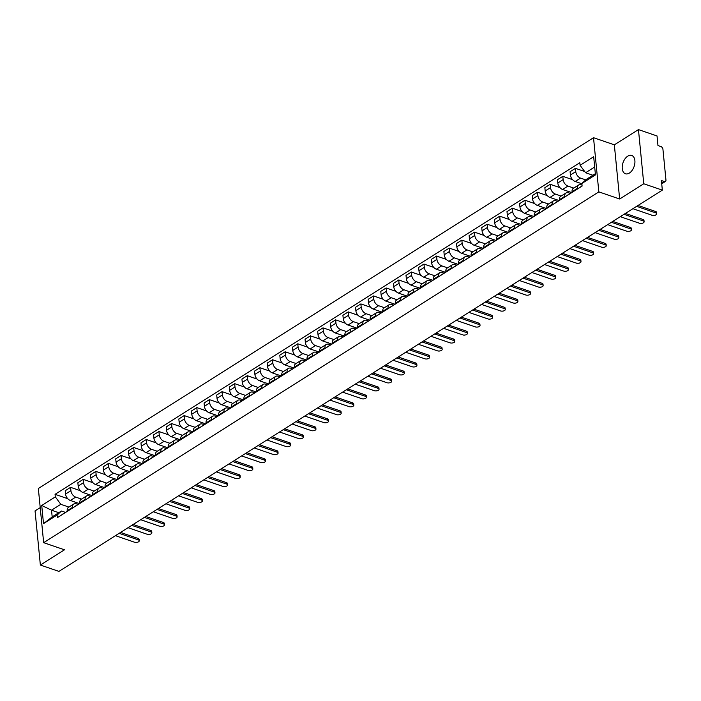 <?xml version="1.0" encoding="UTF-8"?>
<svg xmlns="http://www.w3.org/2000/svg" width="701" height="701" viewBox="0 0 701 701"><rect width="100%" height="100%" fill="white"/><g stroke="black" fill="none" stroke-linecap="round" stroke-linejoin="round"><path stroke-width="1.05" d="M629.393 173.059A9.674 5.853 -71.1 0 0 634.817 163.508A9.674 5.853 -71.1 0 0 631.697 155.456A9.674 5.853 -71.1 0 0 627.737 156.157A9.674 5.853 -71.1 0 0 622.322 165.708A9.674 5.853 -71.1 0 0 625.432 173.76A9.674 5.853 -71.1 0 0 629.393 173.059M40.211 507.603L35.05 510.871L40.36 565.041L58.937 571.403L662.34 190.129L643.763 183.767L638.453 129.597L614.339 144.827L593.519 137.703L38.345 488.501L43.655 542.679L598.829 191.872L619.649 199.005L643.763 183.767M638.453 129.597L657.03 135.959L657.967 145.545L660.868 146.535A2.48 1.577 57.7 0 1 662.944 149.348L665.95 180.008A2.48 1.577 57.7 0 1 665.407 181.463L661.718 183.793M40.36 565.041L64.474 549.803L43.655 542.679M661.665 183.198L664.294 181.533L661.402 180.543L662.34 190.129M664.294 181.533A2.48 1.577 57.7 0 0 665.407 181.463M585.764 179.894L580.542 178.107A5.704 3.628 -122.3 0 1 575.758 171.649L575.442 168.345L570.097 171.719L570.421 175.022A5.704 3.628 57.7 0 0 575.206 181.48L581.883 183.767M578.649 184.985L573.304 188.359A5.704 3.628 57.7 0 0 572.06 191.706L577.396 188.332A5.704 3.628 -122.3 0 1 578.649 184.985A5.704 3.628 -122.3 0 1 581.208 184.819L582.014 185.099M577.396 188.332L577.458 188.981M584.678 171.508L575.442 168.345M572.06 191.706L572.121 192.354M573.751 188.07L567.924 186.08A5.704 3.628 -122.3 0 1 563.14 179.622L562.815 176.319L557.479 179.693L557.803 182.996A5.704 3.628 57.7 0 0 562.588 189.454L571.639 192.556M564.84 196.955L564.778 196.306A5.704 3.628 -122.3 0 1 566.022 192.959A5.704 3.628 -122.3 0 1 568.581 192.793L570.43 193.423M572.594 179.666L562.815 176.319M566.022 192.959L560.686 196.333A5.704 3.628 57.7 0 0 559.433 199.68L559.503 200.328M561.133 196.052L555.306 194.054A5.704 3.628 -122.3 0 1 550.522 187.596L550.197 184.293L544.852 187.666L545.176 190.97A5.704 3.628 57.7 0 0 549.961 197.428L559.021 200.53M552.222 204.929L552.151 204.28A5.704 3.628 -122.3 0 1 553.404 200.933A5.704 3.628 -122.3 0 1 555.963 200.766L557.803 201.406M559.976 187.64L550.197 184.293M553.404 200.933L548.059 204.306A5.704 3.628 57.7 0 0 546.815 207.654L546.876 208.302M548.506 204.026L542.679 202.028A5.704 3.628 -122.3 0 1 537.895 195.57L537.571 192.267L532.234 195.64L532.558 198.944A5.704 3.628 57.7 0 0 537.343 205.402L546.394 208.504M539.595 212.911L539.533 212.254A5.704 3.628 -122.3 0 1 540.778 208.907A5.704 3.628 -122.3 0 1 543.336 208.749L545.185 209.38M547.35 195.614L537.571 192.267M540.778 208.907L535.441 212.28A5.704 3.628 57.7 0 0 534.197 215.636L534.258 216.285M535.888 212L530.061 210.002A5.704 3.628 -122.3 0 1 525.277 203.544L524.953 200.241L519.616 203.614L519.94 206.926A5.704 3.628 57.7 0 0 524.716 213.376L533.776 216.478M526.977 220.885L526.915 220.237A5.704 3.628 -122.3 0 1 528.16 216.881A5.704 3.628 -122.3 0 1 530.718 216.723L532.567 217.354M534.732 203.588L524.953 200.241M528.16 216.881L522.823 220.254A5.704 3.628 57.7 0 0 521.57 223.61L521.632 224.259M523.27 219.974L517.434 217.976A5.704 3.628 -122.3 0 1 512.659 211.527L512.335 208.215L506.989 211.597L507.314 214.9A5.704 3.628 57.7 0 0 512.098 221.35L521.15 224.451M514.359 228.859L514.289 228.211A5.704 3.628 -122.3 0 1 515.542 224.855A5.704 3.628 -122.3 0 1 518.1 224.697L519.94 225.328A3.102 1.972 57.7 0 0 519.467 225.52A3.102 1.972 57.7 0 0 519.108 225.853M522.105 211.571L512.335 208.215M515.542 224.855L510.197 228.228A5.704 3.628 57.7 0 0 508.952 231.584L509.014 232.233M510.643 227.948L504.816 225.95A5.704 3.628 -122.3 0 1 500.032 219.501L499.708 216.197L494.371 219.571L494.696 222.874A5.704 3.628 57.7 0 0 499.48 229.323L508.532 232.425M501.732 236.833L501.671 236.184A5.704 3.628 -122.3 0 1 502.915 232.828A5.704 3.628 -122.3 0 1 505.474 232.671L507.322 233.302A3.102 1.972 57.7 0 0 506.841 233.494A3.102 1.972 57.7 0 0 506.49 233.827M509.487 219.544L499.708 216.197M502.915 232.828L497.579 236.211A5.704 3.628 57.7 0 0 496.326 239.558L496.396 240.206M498.025 235.922L492.198 233.924A5.704 3.628 -122.3 0 1 487.414 227.475L487.09 224.171L481.745 227.545L482.069 230.848A5.704 3.628 57.7 0 0 486.853 237.306L495.914 240.399M489.114 244.807L489.044 244.158A5.704 3.628 -122.3 0 1 490.297 240.811A5.704 3.628 -122.3 0 1 492.856 240.645L494.696 241.275A3.102 1.972 57.7 0 0 494.223 241.468A3.102 1.972 57.7 0 0 493.863 241.801M496.869 227.518L487.09 224.171M490.297 240.811L484.952 244.185A5.704 3.628 57.7 0 0 483.708 247.532L483.769 248.18M485.399 243.895L479.572 241.906A5.704 3.628 -122.3 0 1 474.787 235.448L474.463 232.145L469.127 235.518L469.451 238.822A5.704 3.628 57.7 0 0 474.235 245.28L483.287 248.382M476.487 252.781L476.426 252.132A5.704 3.628 -122.3 0 1 477.67 248.785A5.704 3.628 -122.3 0 1 480.229 248.618L482.078 249.249A3.102 1.972 57.7 0 0 481.596 249.442A3.102 1.972 57.7 0 0 481.245 249.775M484.242 235.492L474.463 232.145M477.67 248.785L472.334 252.158A5.704 3.628 57.7 0 0 471.09 255.506L471.151 256.154M472.781 251.878L466.954 249.88A5.704 3.628 -122.3 0 1 462.169 243.422L461.845 240.119L456.509 243.492L456.833 246.796A5.704 3.628 57.7 0 0 461.608 253.254L470.669 256.356M463.869 260.754L463.808 260.106A5.704 3.628 -122.3 0 1 465.052 256.759A5.704 3.628 -122.3 0 1 467.611 256.592L469.46 257.223A3.102 1.972 57.7 0 0 468.978 257.425A3.102 1.972 57.7 0 0 468.627 257.749M471.624 243.466L461.845 240.119M465.052 256.759L459.716 260.132A5.704 3.628 57.7 0 0 458.463 263.48L458.533 264.128M460.163 259.852L454.327 257.854A5.704 3.628 -122.3 0 1 449.551 251.396L449.227 248.093L443.882 251.466L444.206 254.77A5.704 3.628 57.7 0 0 448.99 261.228L458.042 264.33M451.251 268.737L451.181 268.08A5.704 3.628 -122.3 0 1 452.434 264.733A5.704 3.628 -122.3 0 1 454.993 264.575L456.833 265.206M458.997 251.44L449.227 248.093M452.434 264.733L447.089 268.106A5.704 3.628 57.7 0 0 445.845 271.462L445.906 272.111M447.536 267.826L441.709 265.828A5.704 3.628 -122.3 0 1 436.925 259.37L436.6 256.067L431.264 259.44L431.588 262.744A5.704 3.628 57.7 0 0 436.373 269.202L445.424 272.303M438.624 276.711L438.563 276.063A5.704 3.628 -122.3 0 1 439.807 272.707A5.704 3.628 -122.3 0 1 442.366 272.549L444.215 273.18M446.379 259.414L436.6 256.067M439.807 272.707L434.471 276.08A5.704 3.628 57.7 0 0 433.218 279.436L433.288 280.085M434.918 275.8L429.091 273.802A5.704 3.628 -122.3 0 1 424.307 267.353L423.982 264.04L418.637 267.423L418.961 270.726A5.704 3.628 57.7 0 0 423.746 277.175L432.806 280.277M426.006 284.685L425.945 284.036A5.704 3.628 -122.3 0 1 427.189 280.68A5.704 3.628 -122.3 0 1 429.748 280.523L431.588 281.154M433.761 267.396L423.982 264.04M427.189 280.68L421.853 284.054A5.704 3.628 57.7 0 0 420.6 287.41L420.661 288.058M422.291 283.774L416.464 281.776A5.704 3.628 -122.3 0 1 411.68 275.327L411.356 272.023L406.019 275.397L406.343 278.7A5.704 3.628 57.7 0 0 411.128 285.149L420.179 288.251M413.38 292.659L413.318 292.01A5.704 3.628 -122.3 0 1 414.571 288.654A5.704 3.628 -122.3 0 1 417.121 288.497L418.97 289.127M421.135 275.37L411.356 272.023M414.571 288.654L409.226 292.037A5.704 3.628 57.7 0 0 407.982 295.384L408.043 296.032M409.673 291.747L403.846 289.75A5.704 3.628 -122.3 0 1 399.062 283.3L398.738 279.997L393.401 283.37L393.725 286.674A5.704 3.628 57.7 0 0 398.501 293.132L407.561 296.225M400.762 300.633L400.7 299.984A5.704 3.628 -122.3 0 1 401.945 296.637A5.704 3.628 -122.3 0 1 404.503 296.47L406.352 297.101M408.517 283.344L398.738 279.997M401.945 296.637L396.608 300.01A5.704 3.628 57.7 0 0 395.355 303.358L395.425 304.006M397.055 299.721L391.219 297.732A5.704 3.628 -122.3 0 1 386.444 291.274L386.12 287.971L380.774 291.344L381.099 294.648A5.704 3.628 57.7 0 0 385.883 301.106L394.935 304.208M388.144 308.606L388.074 307.958A5.704 3.628 -122.3 0 1 389.327 304.611A5.704 3.628 -122.3 0 1 391.885 304.444L393.725 305.075M395.89 291.318L386.12 287.971M389.327 304.611L383.982 307.984A5.704 3.628 57.7 0 0 382.737 311.332L382.799 311.98M384.428 307.704L378.601 305.706A5.704 3.628 -122.3 0 1 373.817 299.248L373.493 295.945L368.156 299.318L368.481 302.622A5.704 3.628 57.7 0 0 373.265 309.08L382.317 312.182M375.517 316.58L375.456 315.932A5.704 3.628 -122.3 0 1 376.7 312.585A5.704 3.628 -122.3 0 1 379.259 312.418L381.107 313.049M383.272 299.292L373.493 295.945M376.7 312.585L371.364 315.958A5.704 3.628 57.7 0 0 370.119 319.305L370.181 319.954M371.81 315.678L365.983 313.68A5.704 3.628 -122.3 0 1 361.199 307.222L360.875 303.919L355.53 307.292L355.854 310.596A5.704 3.628 57.7 0 0 360.638 317.054L369.699 320.155M362.899 324.563L362.838 323.906A5.704 3.628 -122.3 0 1 364.082 320.559A5.704 3.628 -122.3 0 1 366.641 320.401L368.481 321.032M370.654 307.266L360.875 303.919M364.082 320.559L358.746 323.932A5.704 3.628 57.7 0 0 357.492 327.279L357.554 327.937M359.192 323.652L353.357 321.654A5.704 3.628 -122.3 0 1 348.572 315.196L348.248 311.892L342.912 315.266L343.236 318.569A5.704 3.628 57.7 0 0 348.02 325.027L357.072 328.129M350.272 332.537L350.211 331.888A5.704 3.628 -122.3 0 1 351.464 328.532A5.704 3.628 -122.3 0 1 354.014 328.375L355.863 329.006M358.027 315.24L348.248 311.892M351.464 328.532L346.119 331.906A5.704 3.628 57.7 0 0 344.874 335.262L344.936 335.91M346.566 331.626L340.739 329.628A5.704 3.628 -122.3 0 1 335.954 323.179L335.63 319.866L330.294 323.24L330.618 326.552A5.704 3.628 57.7 0 0 335.402 333.001L344.454 336.103M337.654 340.511L337.593 339.862A5.704 3.628 -122.3 0 1 338.837 336.506A5.704 3.628 -122.3 0 1 341.396 336.349L343.245 336.979M345.409 323.222L335.63 319.866M338.837 336.506L333.501 339.88A5.704 3.628 57.7 0 0 332.248 343.236L332.318 343.884M333.948 339.599L328.121 337.602A5.704 3.628 -122.3 0 1 323.336 331.152L323.012 327.849L317.667 331.222L317.991 334.526A5.704 3.628 57.7 0 0 322.775 340.975L331.827 344.077M325.036 348.485L324.966 347.836A5.704 3.628 -122.3 0 1 326.219 344.48A5.704 3.628 -122.3 0 1 328.778 344.322L330.618 344.953M332.791 331.196L323.012 327.849M326.219 344.48L320.874 347.854A5.704 3.628 57.7 0 0 319.63 351.21L319.691 351.858M321.321 347.573L315.494 345.575A5.704 3.628 -122.3 0 1 310.709 339.126L310.385 335.823L305.049 339.196L305.373 342.5A5.704 3.628 57.7 0 0 310.157 348.958L319.209 352.051M312.409 356.459L312.348 355.81A5.704 3.628 -122.3 0 1 313.592 352.463A5.704 3.628 -122.3 0 1 316.151 352.296L318 352.927M320.164 339.17L310.385 335.823M313.592 352.463L308.256 355.836A5.704 3.628 57.7 0 0 307.012 359.184L307.073 359.832M308.703 355.547L302.876 353.558A5.704 3.628 -122.3 0 1 298.091 347.1L297.767 343.797L292.431 347.17L292.746 350.474A5.704 3.628 57.7 0 0 297.531 356.932L306.591 360.034M299.791 364.432L299.73 363.784A5.704 3.628 -122.3 0 1 300.974 360.437A5.704 3.628 -122.3 0 1 303.533 360.27L305.373 360.901M307.546 347.144L297.767 343.797M300.974 360.437L295.638 363.81A5.704 3.628 57.7 0 0 294.385 367.158L294.446 367.806M296.085 363.53L290.249 361.532A5.704 3.628 -122.3 0 1 285.465 355.074L285.149 351.771L279.804 355.144L280.128 358.448A5.704 3.628 57.7 0 0 284.913 364.906L293.964 368.007M287.165 372.406L287.103 371.758A5.704 3.628 -122.3 0 1 288.356 368.411A5.704 3.628 -122.3 0 1 290.915 368.244L292.755 368.875M294.919 355.118L285.149 351.771M288.356 368.411L283.011 371.784A5.704 3.628 57.7 0 0 281.767 375.131L281.828 375.78M283.458 371.504L277.631 369.506A5.704 3.628 -122.3 0 1 272.847 363.048L272.523 359.744L267.186 363.118L267.51 366.421A5.704 3.628 57.7 0 0 272.295 372.879L281.346 375.981M274.547 380.38L274.485 379.732A5.704 3.628 -122.3 0 1 275.73 376.384A5.704 3.628 -122.3 0 1 278.288 376.218L280.137 376.858M282.301 363.092L272.523 359.744M275.73 376.384L270.393 379.758A5.704 3.628 57.7 0 0 269.14 383.105L269.21 383.762M270.84 379.478L265.013 377.48A5.704 3.628 -122.3 0 1 260.229 371.022L259.905 367.718L254.559 371.092L254.884 374.395A5.704 3.628 57.7 0 0 259.668 380.853L268.728 383.955M261.929 388.363L261.859 387.714A5.704 3.628 -122.3 0 1 263.112 384.358A5.704 3.628 -122.3 0 1 265.67 384.201L267.51 384.831M269.683 371.066L259.905 367.718M263.112 384.358L257.766 387.732A5.704 3.628 57.7 0 0 256.522 391.088L256.584 391.736M258.213 387.451L252.386 385.454A5.704 3.628 -122.3 0 1 247.602 379.004L247.278 375.692L241.941 379.066L242.266 382.378A5.704 3.628 57.7 0 0 247.05 388.827L256.102 391.929M249.302 396.337L249.241 395.688A5.704 3.628 -122.3 0 1 250.485 392.332A5.704 3.628 -122.3 0 1 253.043 392.174L254.892 392.805M257.057 379.048L247.278 375.692M250.485 392.332L245.148 395.706A5.704 3.628 57.7 0 0 243.904 399.062L243.966 399.71M245.595 395.425L239.768 393.427A5.704 3.628 -122.3 0 1 234.984 386.978L234.66 383.675L229.323 387.048L229.648 390.352A5.704 3.628 57.7 0 0 234.423 396.801L243.484 399.903M236.684 404.311L236.623 403.662A5.704 3.628 -122.3 0 1 237.867 400.306A5.704 3.628 -122.3 0 1 240.425 400.148L242.274 400.779M244.439 387.022L234.66 383.675M237.867 400.306L232.53 403.68A5.704 3.628 57.7 0 0 231.277 407.036L231.348 407.684M232.977 403.399L227.142 401.401A5.704 3.628 -122.3 0 1 222.366 394.952L222.042 391.649L216.697 395.022L217.021 398.326A5.704 3.628 57.7 0 0 221.805 404.784L230.857 407.877M224.066 412.284L223.996 411.636A5.704 3.628 -122.3 0 1 225.249 408.289A5.704 3.628 -122.3 0 1 227.807 408.122L229.648 408.753M231.812 394.996L222.042 391.649M225.249 408.289L219.904 411.662A5.704 3.628 57.7 0 0 218.659 415.01L218.721 415.658M220.351 411.373L214.524 409.384A5.704 3.628 -122.3 0 1 209.739 402.926L209.415 399.623L204.079 402.996L204.403 406.3A5.704 3.628 57.7 0 0 209.187 412.758L218.239 415.859M211.439 420.258L211.378 419.61A5.704 3.628 -122.3 0 1 212.622 416.263A5.704 3.628 -122.3 0 1 215.181 416.096L217.03 416.727M219.194 402.97L209.415 399.623M212.622 416.263L207.286 419.636A5.704 3.628 57.7 0 0 206.033 422.983L206.103 423.632M207.733 419.356L201.906 417.358A5.704 3.628 -122.3 0 1 197.121 410.9L196.797 407.596L191.452 410.97L191.776 414.273A5.704 3.628 57.7 0 0 196.56 420.731L205.621 423.833M198.821 428.232L198.751 427.584A5.704 3.628 -122.3 0 1 200.004 424.236A5.704 3.628 -122.3 0 1 202.563 424.07L204.403 424.701A3.102 1.972 57.7 0 0 203.93 424.894A3.102 1.972 57.7 0 0 203.57 425.227M206.576 410.944L196.797 407.596M200.004 424.236L194.659 427.61A5.704 3.628 57.7 0 0 193.415 430.957L193.476 431.606M195.106 427.33L189.279 425.332A5.704 3.628 -122.3 0 1 184.494 418.874L184.17 415.57L178.834 418.944L179.158 422.247A5.704 3.628 57.7 0 0 183.942 428.705L192.994 431.807M186.194 436.206L186.133 435.558A5.704 3.628 -122.3 0 1 187.377 432.21A5.704 3.628 -122.3 0 1 189.936 432.044L191.785 432.683A3.102 1.972 57.7 0 0 191.303 432.876A3.102 1.972 57.7 0 0 190.952 433.209M193.949 418.918L184.17 415.57M187.377 432.21L182.041 435.584A5.704 3.628 57.7 0 0 180.797 438.931L180.858 439.588M182.488 435.303L176.661 433.306A5.704 3.628 -122.3 0 1 171.876 426.848L171.552 423.544L166.216 426.918L166.54 430.221A5.704 3.628 57.7 0 0 171.316 436.679L180.376 439.781M173.576 444.189L173.515 443.54A5.704 3.628 -122.3 0 1 174.759 440.184A5.704 3.628 -122.3 0 1 177.318 440.026L179.167 440.657A3.102 1.972 57.7 0 0 178.685 440.85A3.102 1.972 57.7 0 0 178.334 441.183M181.331 426.891L171.552 423.544M174.759 440.184L169.423 443.558A5.704 3.628 57.7 0 0 168.17 446.914L168.24 447.562M169.87 443.277L164.034 441.279A5.704 3.628 -122.3 0 1 159.258 434.83L158.934 431.518L153.589 434.892L153.913 438.204A5.704 3.628 57.7 0 0 158.698 444.653L167.749 447.755M160.958 452.163L160.888 451.514A5.704 3.628 -122.3 0 1 162.141 448.158A5.704 3.628 -122.3 0 1 164.7 448L166.54 448.631A3.102 1.972 57.7 0 0 166.067 448.824A3.102 1.972 57.7 0 0 165.708 449.157M168.704 434.874L158.934 431.518M162.141 448.158L156.796 451.532A5.704 3.628 57.7 0 0 155.552 454.888L155.613 455.536M157.243 451.251L151.416 449.253A5.704 3.628 -122.3 0 1 146.632 442.804L146.307 439.501L140.971 442.874L141.295 446.178A5.704 3.628 57.7 0 0 146.08 452.627L155.131 455.729M148.332 460.136L148.27 459.488A5.704 3.628 -122.3 0 1 149.515 456.132A5.704 3.628 -122.3 0 1 152.073 455.974L153.922 456.605A3.102 1.972 57.7 0 0 153.44 456.798A3.102 1.972 57.7 0 0 153.09 457.131M156.086 442.848L146.307 439.501M149.515 456.132L144.178 459.505A5.704 3.628 57.7 0 0 142.934 462.862L142.995 463.51M144.625 459.225L138.798 457.227A5.704 3.628 -122.3 0 1 134.014 450.778L133.689 447.475L128.344 450.848L128.669 454.152A5.704 3.628 57.7 0 0 133.453 460.601L142.513 463.703M135.714 468.11L135.652 467.462A5.704 3.628 -122.3 0 1 136.897 464.115A5.704 3.628 -122.3 0 1 139.455 463.948L141.295 464.579M143.468 450.822L133.689 447.475M136.897 464.115L131.56 467.488A5.704 3.628 57.7 0 0 130.307 470.835L130.368 471.484M131.998 467.199L126.171 465.21A5.704 3.628 -122.3 0 1 121.387 458.752L121.063 455.448L115.726 458.822L116.051 462.125A5.704 3.628 57.7 0 0 120.835 468.583L129.887 471.685M123.087 476.084L123.026 475.436A5.704 3.628 -122.3 0 1 124.279 472.088A5.704 3.628 -122.3 0 1 126.828 471.922L128.677 472.553M130.842 458.796L121.063 455.448M124.279 472.088L118.933 475.462A5.704 3.628 57.7 0 0 117.689 478.809L117.75 479.458M119.38 475.182L113.553 473.184A5.704 3.628 -122.3 0 1 108.769 466.726L108.445 463.422L103.108 466.796L103.433 470.099A5.704 3.628 57.7 0 0 108.217 476.557L117.269 479.659M110.469 484.058L110.407 483.41A5.704 3.628 -122.3 0 1 111.652 480.062A5.704 3.628 -122.3 0 1 114.21 479.896L116.059 480.527M118.224 466.77L108.445 463.422M111.652 480.062L106.315 483.436A5.704 3.628 57.7 0 0 105.062 486.783L105.132 487.432M106.762 483.155L100.935 481.158A5.704 3.628 -122.3 0 1 96.151 474.7L95.827 471.396L90.482 474.77L90.806 478.073A5.704 3.628 57.7 0 0 95.59 484.531L104.642 487.633M97.851 492.032L97.781 491.383A5.704 3.628 -122.3 0 1 99.034 488.036A5.704 3.628 -122.3 0 1 101.592 487.87L103.433 488.509M105.597 474.743L95.827 471.396M99.034 488.036L93.689 491.41A5.704 3.628 57.7 0 0 92.444 494.757L92.506 495.414M94.136 491.129L88.308 489.132A5.704 3.628 -122.3 0 1 83.524 482.674L83.2 479.37L77.864 482.744L78.188 486.047A5.704 3.628 57.7 0 0 82.972 492.505L92.024 495.607M85.224 500.015L85.163 499.366A5.704 3.628 -122.3 0 1 86.407 496.01A5.704 3.628 -122.3 0 1 88.966 495.852L90.815 496.483M92.979 482.717L83.2 479.37M86.407 496.01L81.071 499.384A5.704 3.628 57.7 0 0 79.826 502.74L79.888 503.388M81.518 499.103L75.69 497.105A5.704 3.628 -122.3 0 1 70.906 490.647L70.582 487.344L65.237 490.718L65.561 494.03A5.704 3.628 57.7 0 0 70.345 500.479L79.406 503.581M72.606 507.988L72.545 507.34A5.704 3.628 -122.3 0 1 73.789 503.984A5.704 3.628 -122.3 0 1 76.348 503.826L78.188 504.457M80.361 490.7L70.582 487.344M73.789 503.984L68.453 507.358A5.704 3.628 57.7 0 0 67.2 510.714L67.261 511.362M594.676 166.987L585.589 172.735L592.906 175.241M585.589 172.735L580.077 165.296L593.668 156.709L595.456 174.908L581.856 183.496L586.246 179.447L595.333 173.708M58.84 512.703L51.523 510.197L52.181 516.909L61.486 511.029L57.096 515.077L57.351 517.627L582.11 186.045L581.856 183.496M57.096 515.077L43.506 523.665L41.727 505.465L55.318 496.878L60.829 504.317L51.523 510.197L41.727 505.465M580.077 165.296L579.823 162.755L55.064 494.328L55.318 496.878M593.519 137.703L598.829 191.872M614.339 144.827L619.649 199.005M68.9 507.077L60.829 504.317M61.486 511.029L65.57 512.431M67.734 498.674L55.064 494.328M52.181 516.909L43.506 523.665M582.102 185.94L579.657 187.482A3.102 1.972 57.7 0 0 579.306 187.815M638.059 205.472L655.619 211.492A2.848 1.367 -5.6 0 1 656.592 212.385L656.732 213.796A2.848 1.367 174.4 0 0 655.75 212.894L636.666 206.357M632.942 208.714L652.035 215.251A2.848 1.367 174.4 0 0 655.128 215.216A2.848 1.367 174.4 0 0 656.732 213.796M570.404 193.441A3.102 1.972 57.7 0 0 569.948 193.616A3.102 1.972 57.7 0 0 569.598 193.949M569.948 193.616L567.039 195.456A3.102 1.972 57.7 0 0 566.68 195.789M625.441 213.454L642.992 219.466A2.848 1.367 -5.6 0 1 643.974 220.359L644.105 221.77A2.848 1.367 174.4 0 0 643.132 220.876L624.039 214.331M572.112 192.249L571.324 192.749A3.102 1.972 57.7 0 0 570.973 193.082M620.315 216.688L639.408 223.225A2.848 1.367 174.4 0 0 642.51 223.19A2.848 1.367 174.4 0 0 644.105 221.77M557.777 201.415A3.102 1.972 57.7 0 0 557.33 201.599A3.102 1.972 57.7 0 0 556.971 201.923M557.33 201.599L554.412 203.439A3.102 1.972 57.7 0 0 554.062 203.772M612.814 221.428L630.374 227.439A2.848 1.367 -5.6 0 1 631.347 228.333L631.487 229.744A2.848 1.367 174.4 0 0 630.514 228.85L611.421 222.305M559.494 200.232L558.706 200.723A3.102 1.972 57.7 0 0 558.346 201.056M607.697 224.662L626.79 231.199A2.848 1.367 174.4 0 0 629.892 231.164A2.848 1.367 174.4 0 0 631.487 229.744M545.159 209.397A3.102 1.972 57.7 0 0 544.703 209.573A3.102 1.972 57.7 0 0 544.353 209.906M544.703 209.573L541.794 211.413A3.102 1.972 57.7 0 0 541.444 211.746M600.196 229.402L617.747 235.413A2.848 1.367 -5.6 0 1 618.729 236.316L618.869 237.718A2.848 1.367 174.4 0 0 617.888 236.824L598.794 230.287M546.868 208.206L546.079 208.705A3.102 1.972 57.7 0 0 545.728 209.029M595.079 232.636L614.164 239.172A2.848 1.367 174.4 0 0 617.266 239.137A2.848 1.367 174.4 0 0 618.869 237.718M532.541 217.371A3.102 1.972 57.7 0 0 532.085 217.547A3.102 1.972 57.7 0 0 531.735 217.88M532.085 217.547L529.176 219.387A3.102 1.972 57.7 0 0 528.817 219.72M587.569 237.376L605.129 243.387A2.848 1.367 -5.6 0 1 606.111 244.29L606.242 245.692A2.848 1.367 174.4 0 0 605.27 244.798L586.176 238.261M534.25 216.18L533.461 216.679A3.102 1.972 57.7 0 0 533.111 217.012M582.452 240.609L601.546 247.146A2.848 1.367 174.4 0 0 604.648 247.111A2.848 1.367 174.4 0 0 606.242 245.692M519.467 225.52L516.549 227.361A3.102 1.972 57.7 0 0 516.199 227.694M574.951 245.35L592.511 251.361A2.848 1.367 -5.6 0 1 593.484 252.264L593.624 253.674A2.848 1.367 174.4 0 0 592.643 252.772L573.558 246.235M521.623 224.154L520.843 224.653A3.102 1.972 57.7 0 0 520.484 224.986M569.834 248.583L588.928 255.12A2.848 1.367 174.4 0 0 592.03 255.085A2.848 1.367 174.4 0 0 593.624 253.674M506.841 233.494L503.931 235.334A3.102 1.972 57.7 0 0 503.572 235.667M562.333 253.324L579.885 259.335A2.848 1.367 -5.6 0 1 580.866 260.237L580.998 261.648A2.848 1.367 174.4 0 0 580.025 260.746L560.931 254.209M509.005 232.127L508.216 232.627A3.102 1.972 57.7 0 0 507.866 232.96M557.207 256.557L576.301 263.103A2.848 1.367 174.4 0 0 579.403 263.059A2.848 1.367 174.4 0 0 580.998 261.648M494.223 241.468L491.305 243.308A3.102 1.972 57.7 0 0 490.954 243.641M549.707 261.298L567.267 267.318A2.848 1.367 -5.6 0 1 568.239 268.211L568.38 269.622A2.848 1.367 174.4 0 0 567.407 268.72L548.313 262.183M496.387 240.101L495.598 240.601A3.102 1.972 57.7 0 0 495.239 240.934M544.589 264.54L563.683 271.077A2.848 1.367 174.4 0 0 566.785 271.042A2.848 1.367 174.4 0 0 568.38 269.622M481.596 249.442L478.687 251.282A3.102 1.972 57.7 0 0 478.336 251.615M537.089 269.28L554.64 275.291A2.848 1.367 -5.6 0 1 555.621 276.185L555.762 277.596A2.848 1.367 174.4 0 0 554.78 276.702L535.687 270.157M483.76 248.075L482.971 248.575A3.102 1.972 57.7 0 0 482.621 248.908M531.971 272.514L551.056 279.051A2.848 1.367 174.4 0 0 554.158 279.016A2.848 1.367 174.4 0 0 555.762 277.596M468.978 257.425L466.069 259.265A3.102 1.972 57.7 0 0 465.709 259.598M524.462 277.254L542.022 283.265A2.848 1.367 -5.6 0 1 543.003 284.159L543.135 285.57A2.848 1.367 174.4 0 0 542.162 284.676L523.069 278.131M471.142 256.058L470.353 256.548A3.102 1.972 57.7 0 0 470.003 256.881M519.345 280.488L538.438 287.024A2.848 1.367 174.4 0 0 541.54 286.989A2.848 1.367 174.4 0 0 543.135 285.57M456.807 265.223A3.102 1.972 57.7 0 0 456.36 265.399A3.102 1.972 57.7 0 0 456 265.732M456.36 265.399L453.442 267.239A3.102 1.972 57.7 0 0 453.091 267.572M511.844 285.228L529.404 291.239A2.848 1.367 -5.6 0 1 530.377 292.133L530.517 293.544A2.848 1.367 174.4 0 0 529.535 292.65L510.451 286.113M458.515 264.032L457.735 264.531A3.102 1.972 57.7 0 0 457.376 264.855M506.727 288.462L525.82 294.998A2.848 1.367 174.4 0 0 528.922 294.963A2.848 1.367 174.4 0 0 530.517 293.544M444.189 273.197A3.102 1.972 57.7 0 0 443.733 273.372A3.102 1.972 57.7 0 0 443.382 273.705M443.733 273.372L440.824 275.213A3.102 1.972 57.7 0 0 440.465 275.546M499.226 293.202L516.777 299.213A2.848 1.367 -5.6 0 1 517.759 300.116L517.899 301.518A2.848 1.367 174.4 0 0 516.917 300.624L497.824 294.087M445.897 272.006L445.109 272.505A3.102 1.972 57.7 0 0 444.758 272.838M494.109 296.435L513.193 302.972A2.848 1.367 174.4 0 0 516.295 302.937A2.848 1.367 174.4 0 0 517.899 301.518M431.562 281.171A3.102 1.972 57.7 0 0 431.115 281.346A3.102 1.972 57.7 0 0 430.756 281.679M431.115 281.346L428.197 283.186A3.102 1.972 57.7 0 0 427.847 283.519M486.599 301.176L504.159 307.187A2.848 1.367 -5.6 0 1 505.132 308.089L505.272 309.5A2.848 1.367 174.4 0 0 504.299 308.598L485.206 302.061M433.279 279.979L432.491 280.479A3.102 1.972 57.7 0 0 432.131 280.812M481.482 304.409L500.575 310.946A2.848 1.367 174.4 0 0 503.677 310.911A2.848 1.367 174.4 0 0 505.272 309.5M418.944 289.145A3.102 1.972 57.7 0 0 418.488 289.32A3.102 1.972 57.7 0 0 418.138 289.653M418.488 289.32L415.579 291.16A3.102 1.972 57.7 0 0 415.229 291.493M473.981 309.15L491.532 315.161A2.848 1.367 -5.6 0 1 492.514 316.063L492.654 317.474A2.848 1.367 174.4 0 0 491.673 316.572L472.579 310.035M420.653 287.953L419.864 288.453A3.102 1.972 57.7 0 0 419.513 288.786M468.864 312.383L487.949 318.929A2.848 1.367 174.4 0 0 491.05 318.885A2.848 1.367 174.4 0 0 492.654 317.474M406.326 297.119A3.102 1.972 57.7 0 0 405.87 297.294A3.102 1.972 57.7 0 0 405.52 297.627M405.87 297.294L402.961 299.134A3.102 1.972 57.7 0 0 402.602 299.467M461.354 317.124L478.914 323.143A2.848 1.367 -5.6 0 1 479.896 324.037L480.027 325.448A2.848 1.367 174.4 0 0 479.055 324.545L459.961 318.009M408.035 295.927L407.246 296.427A3.102 1.972 57.7 0 0 406.895 296.76M456.237 320.366L475.331 326.903A2.848 1.367 174.4 0 0 478.433 326.868A2.848 1.367 174.4 0 0 480.027 325.448M393.699 305.093A3.102 1.972 57.7 0 0 393.252 305.268A3.102 1.972 57.7 0 0 392.893 305.601M393.252 305.268L390.334 307.108A3.102 1.972 57.7 0 0 389.984 307.441M448.736 325.106L466.296 331.117A2.848 1.367 -5.6 0 1 467.269 332.011L467.409 333.422A2.848 1.367 174.4 0 0 466.428 332.519L447.343 325.983M395.408 303.901L394.628 304.4A3.102 1.972 57.7 0 0 394.269 304.733M443.619 328.34L462.713 334.876A2.848 1.367 174.4 0 0 465.815 334.841A2.848 1.367 174.4 0 0 467.409 333.422M381.081 313.067A3.102 1.972 57.7 0 0 380.625 313.251A3.102 1.972 57.7 0 0 380.275 313.575M380.625 313.251L377.716 315.091A3.102 1.972 57.7 0 0 377.366 315.415M436.118 333.08L453.67 339.091A2.848 1.367 -5.6 0 1 454.651 339.985L454.791 341.396A2.848 1.367 174.4 0 0 453.81 340.502L434.716 333.956M382.79 311.884L382.001 312.374A3.102 1.972 57.7 0 0 381.651 312.707M431.001 336.314L450.086 342.85A2.848 1.367 174.4 0 0 453.188 342.815A2.848 1.367 174.4 0 0 454.791 341.396M368.454 321.04A3.102 1.972 57.7 0 0 368.007 321.224A3.102 1.972 57.7 0 0 367.657 321.557M368.007 321.224L365.09 323.065A3.102 1.972 57.7 0 0 364.739 323.398M423.492 341.054L441.052 347.065A2.848 1.367 -5.6 0 1 442.024 347.959L442.165 349.37A2.848 1.367 174.4 0 0 441.192 348.476L422.098 341.939M370.172 319.858L369.383 320.348A3.102 1.972 57.7 0 0 369.024 320.681M418.374 344.287L437.468 350.824A2.848 1.367 174.4 0 0 440.57 350.789A2.848 1.367 174.4 0 0 442.165 349.37M355.836 329.023A3.102 1.972 57.7 0 0 355.381 329.198A3.102 1.972 57.7 0 0 355.03 329.531M355.381 329.198L352.472 331.038A3.102 1.972 57.7 0 0 352.121 331.371M410.874 349.028L428.425 355.039A2.848 1.367 -5.6 0 1 429.406 355.942L429.547 357.344A2.848 1.367 174.4 0 0 428.565 356.45L409.472 349.913M357.545 327.831L356.756 328.331A3.102 1.972 57.7 0 0 356.406 328.664M405.756 352.261L424.85 358.798A2.848 1.367 174.4 0 0 427.943 358.763A2.848 1.367 174.4 0 0 429.547 357.344M343.218 336.997A3.102 1.972 57.7 0 0 342.763 337.172A3.102 1.972 57.7 0 0 342.412 337.505M342.763 337.172L339.854 339.012A3.102 1.972 57.7 0 0 339.494 339.345M398.256 357.002L415.807 363.013A2.848 1.367 -5.6 0 1 416.788 363.915L416.92 365.317A2.848 1.367 174.4 0 0 415.947 364.424L396.854 357.887M344.927 335.805L344.138 336.305A3.102 1.972 57.7 0 0 343.788 336.638M393.13 360.235L412.223 366.772A2.848 1.367 174.4 0 0 415.325 366.737A2.848 1.367 174.4 0 0 416.92 365.317M330.592 344.971A3.102 1.972 57.7 0 0 330.145 345.146A3.102 1.972 57.7 0 0 329.785 345.479M330.145 345.146L327.227 346.986A3.102 1.972 57.7 0 0 326.876 347.319M385.629 364.976L403.189 370.987A2.848 1.367 -5.6 0 1 404.162 371.889L404.302 373.3A2.848 1.367 174.4 0 0 403.32 372.397L384.236 365.861M332.3 343.779L331.52 344.279A3.102 1.972 57.7 0 0 331.161 344.612M380.512 368.209L399.605 374.755A2.848 1.367 174.4 0 0 402.707 374.711A2.848 1.367 174.4 0 0 404.302 373.3M317.974 352.945A3.102 1.972 57.7 0 0 317.518 353.12A3.102 1.972 57.7 0 0 317.167 353.453M317.518 353.12L314.609 354.96A3.102 1.972 57.7 0 0 314.258 355.293M373.011 372.95L390.562 378.969A2.848 1.367 -5.6 0 1 391.544 379.863L391.684 381.274A2.848 1.367 174.4 0 0 390.702 380.371L371.609 373.835M319.682 351.753L318.894 352.252A3.102 1.972 57.7 0 0 318.543 352.585M367.894 376.192L386.978 382.728A2.848 1.367 174.4 0 0 390.08 382.693A2.848 1.367 174.4 0 0 391.684 381.274M305.356 360.919A3.102 1.972 57.7 0 0 304.9 361.094A3.102 1.972 57.7 0 0 304.549 361.427M304.9 361.094L301.991 362.934A3.102 1.972 57.7 0 0 301.632 363.267M360.384 380.932L377.944 386.943A2.848 1.367 -5.6 0 1 378.917 387.837L379.057 389.248A2.848 1.367 174.4 0 0 378.084 388.345L358.991 381.808M307.064 359.727L306.276 360.226A3.102 1.972 57.7 0 0 305.925 360.559M355.267 384.166L374.36 390.702A2.848 1.367 174.4 0 0 377.462 390.667A2.848 1.367 174.4 0 0 379.057 389.248M292.729 368.892A3.102 1.972 57.7 0 0 292.282 369.076A3.102 1.972 57.7 0 0 291.923 369.401M292.282 369.076L289.364 370.917A3.102 1.972 57.7 0 0 289.014 371.241M347.766 388.906L365.326 394.917A2.848 1.367 -5.6 0 1 366.299 395.811L366.439 397.222A2.848 1.367 174.4 0 0 365.458 396.328L346.373 389.782M294.438 367.71L293.658 368.2A3.102 1.972 57.7 0 0 293.298 368.533M342.649 392.139L361.742 398.676A2.848 1.367 174.4 0 0 364.844 398.641A2.848 1.367 174.4 0 0 366.439 397.222M280.111 376.866A3.102 1.972 57.7 0 0 279.655 377.05A3.102 1.972 57.7 0 0 279.305 377.383M279.655 377.05L276.746 378.89A3.102 1.972 57.7 0 0 276.387 379.223M335.148 396.88L352.699 402.891A2.848 1.367 -5.6 0 1 353.681 403.785L353.812 405.196A2.848 1.367 174.4 0 0 352.84 404.302L333.746 397.765M281.82 375.683L281.031 376.174A3.102 1.972 57.7 0 0 280.68 376.507M330.022 400.113L349.116 406.65A2.848 1.367 174.4 0 0 352.217 406.615A2.848 1.367 174.4 0 0 353.812 405.196M267.484 384.849A3.102 1.972 57.7 0 0 267.037 385.024A3.102 1.972 57.7 0 0 266.678 385.357M267.037 385.024L264.119 386.864A3.102 1.972 57.7 0 0 263.769 387.197M322.521 404.854L340.081 410.865A2.848 1.367 -5.6 0 1 341.054 411.767L341.194 413.169A2.848 1.367 174.4 0 0 340.222 412.276L321.128 405.739M269.202 383.657L268.413 384.157A3.102 1.972 57.7 0 0 268.054 384.49M317.404 408.087L336.498 414.624A2.848 1.367 174.4 0 0 339.599 414.589A2.848 1.367 174.4 0 0 341.194 413.169M254.866 392.823A3.102 1.972 57.7 0 0 254.41 392.998A3.102 1.972 57.7 0 0 254.06 393.331M254.41 392.998L251.501 394.838A3.102 1.972 57.7 0 0 251.151 395.171M309.903 412.828L327.455 418.839A2.848 1.367 -5.6 0 1 328.436 419.741L328.576 421.143A2.848 1.367 174.4 0 0 327.595 420.25L308.501 413.713M256.575 391.631L255.786 392.131A3.102 1.972 57.7 0 0 255.436 392.464M304.786 416.061L323.871 422.598A2.848 1.367 174.4 0 0 326.973 422.563A2.848 1.367 174.4 0 0 328.576 421.143M242.248 400.797A3.102 1.972 57.7 0 0 241.792 400.972A3.102 1.972 57.7 0 0 241.442 401.305M241.792 400.972L238.883 402.812A3.102 1.972 57.7 0 0 238.524 403.145M297.277 420.802L314.837 426.813A2.848 1.367 -5.6 0 1 315.818 427.715L315.949 429.126A2.848 1.367 174.4 0 0 314.977 428.223L295.883 421.687M243.957 399.605L243.168 400.105A3.102 1.972 57.7 0 0 242.818 400.437M292.159 424.035L311.253 430.58A2.848 1.367 174.4 0 0 314.355 430.537A2.848 1.367 174.4 0 0 315.949 429.126M229.621 408.771A3.102 1.972 57.7 0 0 229.174 408.946A3.102 1.972 57.7 0 0 228.815 409.279M229.174 408.946L226.257 410.786A3.102 1.972 57.7 0 0 225.906 411.119M284.659 428.775L302.219 434.795A2.848 1.367 -5.6 0 1 303.191 435.689L303.331 437.1A2.848 1.367 174.4 0 0 302.35 436.197L283.265 429.66M231.33 407.579L230.55 408.078A3.102 1.972 57.7 0 0 230.191 408.411M279.541 432.009L298.635 438.554A2.848 1.367 174.4 0 0 301.737 438.519A2.848 1.367 174.4 0 0 303.331 437.1M217.003 416.745A3.102 1.972 57.7 0 0 216.548 416.92A3.102 1.972 57.7 0 0 216.197 417.253M216.548 416.92L213.639 418.76A3.102 1.972 57.7 0 0 213.279 419.093M272.041 436.758L289.592 442.769A2.848 1.367 -5.6 0 1 290.573 443.663L290.713 445.074A2.848 1.367 174.4 0 0 289.732 444.171L270.639 437.634M218.712 415.553L217.923 416.052A3.102 1.972 57.7 0 0 217.573 416.385M266.915 439.991L286.008 446.528A2.848 1.367 174.4 0 0 289.11 446.493A2.848 1.367 174.4 0 0 290.713 445.074M203.93 424.894L201.012 426.743A3.102 1.972 57.7 0 0 200.661 427.067M259.414 444.732L276.974 450.743A2.848 1.367 -5.6 0 1 277.946 451.637L278.087 453.048A2.848 1.367 174.4 0 0 277.114 452.154L258.021 445.608M206.094 423.535L205.305 424.026A3.102 1.972 57.7 0 0 204.946 424.359M254.297 447.965L273.39 454.502A2.848 1.367 174.4 0 0 276.492 454.467A2.848 1.367 174.4 0 0 278.087 453.048M191.303 432.876L188.394 434.716A3.102 1.972 57.7 0 0 188.043 435.049M246.796 452.706L264.347 458.717A2.848 1.367 -5.6 0 1 265.329 459.611L265.469 461.021A2.848 1.367 174.4 0 0 264.487 460.128L245.394 453.591M193.467 431.509L192.679 432A3.102 1.972 57.7 0 0 192.328 432.333M241.679 455.939L260.763 462.476A2.848 1.367 174.4 0 0 263.865 462.441A2.848 1.367 174.4 0 0 265.469 461.021M178.685 440.85L175.776 442.69A3.102 1.972 57.7 0 0 175.416 443.023M234.169 460.68L251.729 466.691A2.848 1.367 -5.6 0 1 252.71 467.593L252.842 468.995A2.848 1.367 174.4 0 0 251.869 468.102L232.776 461.565M180.849 439.483L180.061 439.983A3.102 1.972 57.7 0 0 179.71 440.316M229.052 463.913L248.145 470.45A2.848 1.367 174.4 0 0 251.247 470.415A2.848 1.367 174.4 0 0 252.842 468.995M166.067 448.824L163.149 450.664A3.102 1.972 57.7 0 0 162.798 450.997M221.551 468.654L239.111 474.665A2.848 1.367 -5.6 0 1 240.084 475.567L240.224 476.969A2.848 1.367 174.4 0 0 239.243 476.075L220.158 469.539M168.222 447.457L167.443 447.957A3.102 1.972 57.7 0 0 167.083 448.29M216.434 471.887L235.527 478.424A2.848 1.367 174.4 0 0 238.629 478.389A2.848 1.367 174.4 0 0 240.224 476.969M153.44 456.798L150.531 458.638A3.102 1.972 57.7 0 0 150.172 458.971M208.933 476.627L226.484 482.638A2.848 1.367 -5.6 0 1 227.466 483.541L227.606 484.952A2.848 1.367 174.4 0 0 226.625 484.049L207.531 477.512M155.604 455.431L154.816 455.93A3.102 1.972 57.7 0 0 154.465 456.263M203.816 479.861L222.9 486.406A2.848 1.367 174.4 0 0 226.002 486.363A2.848 1.367 174.4 0 0 227.606 484.952M141.269 464.597A3.102 1.972 57.7 0 0 140.822 464.772A3.102 1.972 57.7 0 0 140.463 465.105M140.822 464.772L137.904 466.612A3.102 1.972 57.7 0 0 137.554 466.945M196.306 484.601L213.866 490.621A2.848 1.367 -5.6 0 1 214.839 491.515L214.979 492.926A2.848 1.367 174.4 0 0 214.007 492.023L194.913 485.486M142.986 463.405L142.198 463.904A3.102 1.972 57.7 0 0 141.839 464.237M191.189 487.835L210.282 494.38A2.848 1.367 174.4 0 0 213.384 494.336A2.848 1.367 174.4 0 0 214.979 492.926M128.651 472.57A3.102 1.972 57.7 0 0 128.195 472.746A3.102 1.972 57.7 0 0 127.845 473.079M128.195 472.746L125.286 474.586A3.102 1.972 57.7 0 0 124.936 474.919M183.688 492.575L201.24 498.595A2.848 1.367 -5.6 0 1 202.221 499.489L202.361 500.9A2.848 1.367 174.4 0 0 201.38 499.997L182.286 493.46M130.36 471.379L129.571 471.878A3.102 1.972 57.7 0 0 129.221 472.211M178.571 495.817L197.656 502.354A2.848 1.367 174.4 0 0 200.758 502.319A2.848 1.367 174.4 0 0 202.361 500.9M116.033 480.544A3.102 1.972 57.7 0 0 115.577 480.72A3.102 1.972 57.7 0 0 115.227 481.052M115.577 480.72L112.668 482.568A3.102 1.972 57.7 0 0 112.309 482.893M171.07 500.558L188.622 506.569A2.848 1.367 -5.6 0 1 189.603 507.463L189.734 508.873A2.848 1.367 174.4 0 0 188.762 507.98L169.668 501.434M117.742 479.361L116.953 479.852A3.102 1.972 57.7 0 0 116.603 480.185M165.944 503.791L185.038 510.328A2.848 1.367 174.4 0 0 188.14 510.293A2.848 1.367 174.4 0 0 189.734 508.873M103.406 488.518A3.102 1.972 57.7 0 0 102.959 488.702A3.102 1.972 57.7 0 0 102.6 489.035M102.959 488.702L100.041 490.542A3.102 1.972 57.7 0 0 99.691 490.875M158.444 508.532L176.004 514.543A2.848 1.367 -5.6 0 1 176.976 515.437L177.116 516.847A2.848 1.367 174.4 0 0 176.135 515.954L157.05 509.417M105.115 487.335L104.335 487.826A3.102 1.972 57.7 0 0 103.976 488.159M153.326 511.765L172.42 518.302A2.848 1.367 174.4 0 0 175.522 518.267A2.848 1.367 174.4 0 0 177.116 516.847M90.788 496.501A3.102 1.972 57.7 0 0 90.333 496.676A3.102 1.972 57.7 0 0 89.982 497.009M90.333 496.676L87.423 498.516A3.102 1.972 57.7 0 0 87.073 498.849M145.826 516.506L163.377 522.517A2.848 1.367 -5.6 0 1 164.358 523.419L164.498 524.821A2.848 1.367 174.4 0 0 163.517 523.927L144.424 517.391M92.497 495.309L91.708 495.809A3.102 1.972 57.7 0 0 91.358 496.133M140.708 519.739L159.793 526.276A2.848 1.367 174.4 0 0 162.895 526.241A2.848 1.367 174.4 0 0 164.498 524.821M78.162 504.475A3.102 1.972 57.7 0 0 77.715 504.65A3.102 1.972 57.7 0 0 77.364 504.983M77.715 504.65L74.797 506.49A3.102 1.972 57.7 0 0 74.446 506.823M133.199 524.479L150.759 530.491A2.848 1.367 -5.6 0 1 151.731 531.393L151.872 532.795A2.848 1.367 174.4 0 0 150.899 531.901L131.806 525.364M79.879 503.283L79.09 503.782A3.102 1.972 57.7 0 0 78.731 504.115M128.081 527.713L147.175 534.25A2.848 1.367 174.4 0 0 150.277 534.215A2.848 1.367 174.4 0 0 151.872 532.795M65.543 512.449A3.102 1.972 57.7 0 0 65.097 512.624A3.102 1.972 57.7 0 0 64.737 512.957M65.097 512.624L62.179 514.464A3.102 1.972 57.7 0 0 61.828 514.797M120.581 532.453L138.141 538.464A2.848 1.367 -5.6 0 1 139.113 539.367L139.254 540.778A2.848 1.367 174.4 0 0 138.272 539.875L119.188 533.338M67.252 511.257L66.464 511.756A3.102 1.972 57.7 0 0 66.113 512.089M115.463 535.687L134.557 542.232A2.848 1.367 174.4 0 0 137.65 542.188A2.848 1.367 174.4 0 0 139.254 540.778M70.345 500.479L75.69 497.105M82.972 492.505L88.308 489.132M95.59 484.531L100.935 481.158M108.217 476.557L113.553 473.184M120.835 468.583L126.171 465.21M133.453 460.601L138.798 457.227M146.08 452.627L151.416 449.253M158.698 444.653L164.034 441.279M171.316 436.679L176.661 433.306M183.942 428.705L189.279 425.332M196.56 420.731L201.906 417.358M209.187 412.758L214.524 409.384M221.805 404.784L227.142 401.401M234.423 396.801L239.768 393.427M247.05 388.827L252.386 385.454M259.668 380.853L265.013 377.48M272.295 372.879L277.631 369.506M284.913 364.906L290.249 361.532M297.531 356.932L302.876 353.558M310.157 348.958L315.494 345.575M322.775 340.975L328.121 337.602M335.402 333.001L340.739 329.628M348.02 325.027L353.357 321.654M360.638 317.054L365.983 313.68M373.265 309.08L378.601 305.706M385.883 301.106L391.219 297.732M398.501 293.132L403.846 289.75M411.128 285.149L416.464 281.776M423.746 277.175L429.091 273.802M436.373 269.202L441.709 265.828M448.99 261.228L454.327 257.854M461.608 253.254L466.954 249.88M474.235 245.28L479.572 241.906M486.853 237.306L492.198 233.924M499.48 229.323L504.816 225.95M512.098 221.35L517.434 217.976M524.716 213.376L530.061 210.002M537.343 205.402L542.679 202.028M549.961 197.428L555.306 194.054M562.588 189.454L567.924 186.08M575.206 181.48L580.542 178.107M79.826 502.74L85.163 499.366M92.444 494.757L97.781 491.383M105.062 486.783L110.407 483.41M117.689 478.809L123.026 475.436M130.307 470.835L135.652 467.462M142.934 462.862L148.27 459.488M155.552 454.888L160.888 451.514M168.17 446.914L173.515 443.54M180.797 438.931L186.133 435.558M193.415 430.957L198.751 427.584M206.033 422.983L211.378 419.61M218.659 415.01L223.996 411.636M231.277 407.036L236.623 403.662M243.904 399.062L249.241 395.688M256.522 391.088L261.859 387.714M269.14 383.105L274.485 379.732M281.767 375.131L287.103 371.758M294.385 367.158L299.73 363.784M307.012 359.184L312.348 355.81M319.63 351.21L324.966 347.836M332.248 343.236L337.593 339.862M344.874 335.262L350.211 331.888M357.492 327.279L362.838 323.906M370.119 319.305L375.456 315.932M382.737 311.332L388.074 307.958M395.355 303.358L400.7 299.984M407.982 295.384L413.318 292.01M420.6 287.41L425.945 284.036M433.218 279.436L438.563 276.063M445.845 271.462L451.181 268.08M458.463 263.48L463.808 260.106M471.09 255.506L476.426 252.132M483.708 247.532L489.044 244.158M496.326 239.558L501.671 236.184M508.952 231.584L514.289 228.211M521.57 223.61L526.915 220.237M534.197 215.636L539.533 212.254M546.815 207.654L552.151 204.28M559.433 199.68L564.778 196.306M67.2 510.714L72.545 507.34M78.188 486.047L83.524 482.674M90.806 478.073L96.151 474.7M103.433 470.099L108.769 466.726M116.051 462.125L121.387 458.752M128.669 454.152L134.014 450.778M141.295 446.178L146.632 442.804M153.913 438.204L159.258 434.83M166.54 430.221L171.876 426.848M179.158 422.247L184.494 418.874M191.776 414.273L197.121 410.9M204.403 406.3L209.739 402.926M217.021 398.326L222.366 394.952M229.648 390.352L234.984 386.978M242.266 382.378L247.602 379.004M254.884 374.395L260.229 371.022M267.51 366.421L272.847 363.048M280.128 358.448L285.465 355.074M292.746 350.474L298.091 347.1M305.373 342.5L310.709 339.126M317.991 334.526L323.336 331.152M330.618 326.552L335.954 323.179M343.236 318.569L348.572 315.196M355.854 310.596L361.199 307.222M368.481 302.622L373.817 299.248M381.099 294.648L386.444 291.274M393.725 286.674L399.062 283.3M406.343 278.7L411.68 275.327M418.961 270.726L424.307 267.353M431.588 262.744L436.925 259.37M444.206 254.77L449.551 251.396M456.833 246.796L462.169 243.422M469.451 238.822L474.787 235.448M482.069 230.848L487.414 227.475M494.696 222.874L500.032 219.501M507.314 214.9L512.659 211.527M519.94 206.926L525.277 203.544M532.558 198.944L537.895 195.57M545.176 190.97L550.522 187.596M557.803 182.996L563.14 179.622M570.421 175.022L575.758 171.649M65.561 494.03L70.906 490.647M655.75 212.894L655.619 211.492M643.132 220.876L642.992 219.466M630.514 228.85L630.374 227.439M617.888 236.824L617.747 235.413M605.27 244.798L605.129 243.387M592.643 252.772L592.511 251.361M580.025 260.746L579.885 259.335M567.407 268.72L567.267 267.318M554.78 276.702L554.64 275.291M542.162 284.676L542.022 283.265M529.535 292.65L529.404 291.239M516.917 300.624L516.777 299.213M504.299 308.598L504.159 307.187M491.673 316.572L491.532 315.161M479.055 324.545L478.914 323.143M466.428 332.519L466.296 331.117M453.81 340.502L453.67 339.091M441.192 348.476L441.052 347.065M428.565 356.45L428.425 355.039M415.947 364.424L415.807 363.013M403.32 372.397L403.189 370.987M390.702 380.371L390.562 378.969M378.084 388.345L377.944 386.943M365.458 396.328L365.326 394.917M352.84 404.302L352.699 402.891M340.222 412.276L340.081 410.865M327.595 420.25L327.455 418.839M314.977 428.223L314.837 426.813M302.35 436.197L302.219 434.795M289.732 444.171L289.592 442.769M277.114 452.154L276.974 450.743M264.487 460.128L264.347 458.717M251.869 468.102L251.729 466.691M239.243 476.075L239.111 474.665M226.625 484.049L226.484 482.638M214.007 492.023L213.866 490.621M201.38 499.997L201.24 498.595M188.762 507.98L188.622 506.569M176.135 515.954L176.004 514.543M163.517 523.927L163.377 522.517M150.899 531.901L150.759 530.491M138.272 539.875L138.141 538.464"/></g></svg>
